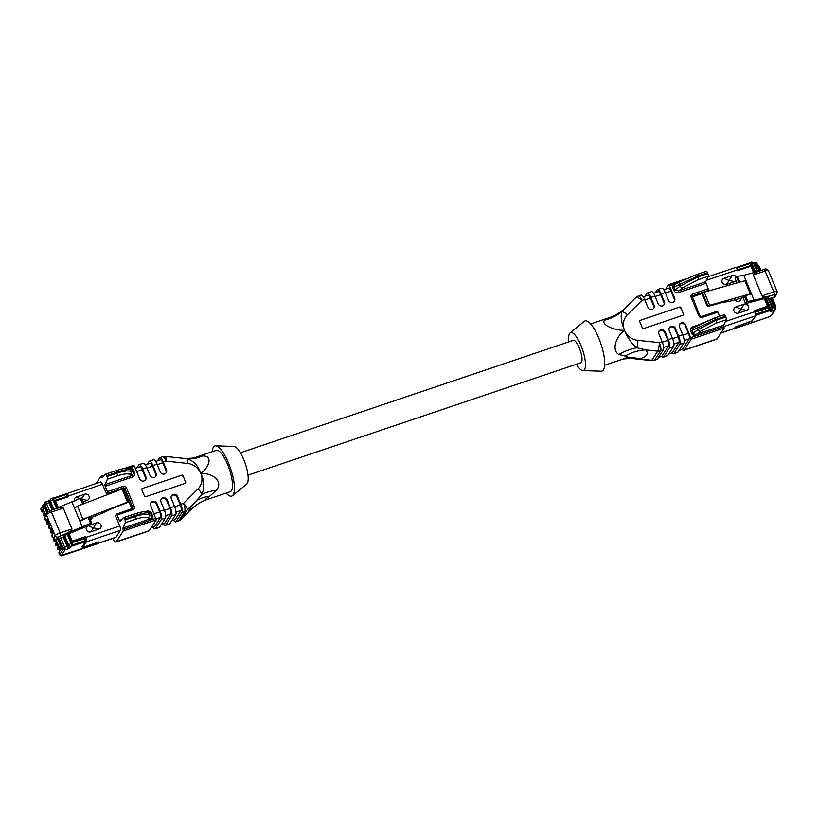 <?xml version="1.0" encoding="UTF-8"?>
<svg xmlns="http://www.w3.org/2000/svg" width="818" height="818" viewBox="0 0 818 818"><rect width="100%" height="100%" fill="white"/><g stroke="black" fill="none" stroke-linecap="round" stroke-linejoin="round"><path stroke-width="1.23" d="M71.575 542.365L72.178 541.107L69.039 533.54M761.415 309.398L755.29 311.474L754.308 310.748L754.646 311.566A3.63 1.053 71.3 0 1 755.29 315.952L751.987 321.055A0.91 0.849 -147.1 0 0 752.417 320.728L755.934 315.063L755.311 311.494L760.658 309.695M84.653 538.776L71.698 542.682M54.254 500.544L67.096 496.393M97.536 543.673L98.364 542.477L97.444 542.446M65.798 493.898L53.017 498.213L65.798 493.898L66.994 496.24M53.876 509.348L50.491 501.189L52.976 499.839A2.27 0.665 -108.7 0 0 51.8 498.377A2.27 0.665 -108.7 0 0 51.677 498.479A2.27 2.076 37.3 0 0 50.491 501.189L48.988 502.661L52.025 509.972M53.18 509.583L50.021 501.966L50.726 501.731M49.223 503.213L50.021 501.966M84.622 538.817L85.522 541.69L82.045 547.068L83.283 547.181M85.522 541.69L71.452 546.23L70.593 547.354A2.27 2.076 -142.7 0 1 67.72 545.964L68.569 544.839A2.27 2.076 37.3 0 0 71.452 546.23A2.27 0.665 -108.7 0 0 71.054 543.489L68.569 544.839L68.344 544.287L66.841 545.759L63.211 536.986L64.008 535.739L90.399 524.849L91.647 522.927L63.375 534.696C69.029 532.313 71.882 530.391 71.943 528.929L63.283 508.029C62.536 507.119 59.826 507.416 55.164 508.908L50.297 510.555A2.27 0.665 -108.7 0 0 50.174 510.657M52.546 498.182A2.27 0.665 71.3 0 1 52.669 498.08A2.27 0.665 71.3 0 1 53.835 499.542L57.332 507.988M56.145 539.716L63.211 536.986M67.485 545.401L67.72 545.964L66.841 545.759L68.344 544.277L64.714 535.504M54.09 509.266L81.289 497.927L83.681 503.714M60.542 549.512L59.019 552.712A0.91 0.849 -147.1 0 1 59.08 551.935L58.947 552.988A3.63 0.787 -22.5 0 1 59.019 552.712L59.755 554.492A1.36 1.268 32.9 0 0 61.493 555.31L65 549.88A2.27 0.665 -108.7 0 0 64.602 547.14L60.736 537.815M58.947 552.988L59.694 554.768A3.63 0.787 -22.5 0 1 59.755 554.492L63.262 549.072L62.025 545.371A2.27 0.665 71.3 0 1 62.424 548.111L61.677 549.256A2.27 0.665 71.3 0 1 61.565 549.359A2.27 0.665 71.3 0 1 61.401 549.348M44.796 505.565A2.27 0.665 71.3 0 1 44.918 505.463A2.27 0.665 71.3 0 1 46.094 506.925L48.027 511.587M61.677 549.256L62.015 548.254A2.27 0.665 -108.7 0 0 61.606 545.514L59.233 538.653M67.188 534.164L71.054 543.489L71.912 543.193L68.058 533.868M71.912 543.193A2.27 0.665 71.3 0 1 72.321 545.933M53.017 509.696L55.164 508.908M82.393 527.191L74.499 508.131L77.495 506.117L123.221 488.581L128.641 501.679L82.925 519.236L79.929 521.24L88.088 517.354L90.542 523.295M72.035 502.18L74.499 508.131M80.184 498.295L82.608 504.133M88.088 517.354L89.182 516.986L91.647 522.927M123.221 488.581L128.651 502.068L116.749 506.71A26.35 5.675 157.5 0 0 107.138 510.943A22.71 4.888 -22.5 0 1 99.315 514.41L89.694 518.213M82.925 519.236L77.495 506.117M52.045 534.992L53.671 532.201L55.113 535.688A2.27 2.117 32.9 0 0 58.017 537.048L63.375 534.696M44.826 517.569L46.452 514.788L53.671 532.201M47.894 518.275L46.176 520.994L48.763 520.35M67.649 544.512L64.008 535.739M71.606 542.446L84.479 538.356M100.399 482.078A3.63 1.053 71.3 0 1 100.594 481.914A3.63 1.053 71.3 0 1 102.475 484.256L106.79 494.665L107.669 493.305L107.424 491.659L123.068 486.373L123.313 488.019L107.669 493.305M128.273 468.08L130.267 467.589L133.477 469.747L134.684 472.671C135.267 474.675 134.489 476.137 132.322 477.078L105.185 486.25L107.424 491.659M105.185 486.25L104.919 484.634L132.066 475.473L133.743 472.824L132.536 469.91L130.44 468.54M132.322 477.078L132.066 475.473L130.052 474.379C127.731 473.377 123.487 473.867 117.332 475.871L107.444 479.205L104.919 484.634M107.444 479.205A2.27 0.665 -108.7 0 0 107.005 476.526L106.657 475.667A2.27 0.665 -108.7 0 0 105.481 474.205A2.27 0.665 -108.7 0 0 105.389 474.266L102.045 477.865L100.706 476.495L96.258 483.377M112.761 538.428A6.81 1.984 -108.7 0 0 115.962 542.078A6.81 1.984 -108.7 0 0 116.33 541.772L149.275 530.647A6.81 1.984 71.3 0 1 148.907 530.954L115.962 542.078M152.956 527.191A6.81 1.984 -108.7 0 0 155.083 528.868A6.81 1.984 -108.7 0 0 155.451 528.561L161.34 519.45A6.81 1.984 -108.7 0 0 160.123 511.23L156.903 503.448A3.405 3.18 -147.1 0 0 150.952 502.641A3.405 3.18 -147.1 0 0 150.727 505.534L156.228 519.88L123.283 531.005L116.33 541.772M123.283 531.005L122.915 528.091L150.072 518.919L151.105 518.418L151.739 516.27L152.68 516.117L151.821 519.645L150.267 520.36L123.109 529.532M150.267 520.36L150.072 518.919L148.048 517.825C145.727 516.823 141.483 517.313 135.328 519.318L125.44 522.651L122.915 528.091M125.44 522.651A2.27 0.665 -108.7 0 0 125.001 519.972L134.898 516.628C141.361 514.44 146.125 513.868 149.173 514.89L151.739 516.27L150.532 513.346L148.467 511.966M146.626 511.577L146.483 511.26C148.794 510.688 150.461 511.332 151.473 513.193L148.344 512.886C145.614 512.63 141.013 513.592 134.541 515.78L124.653 519.113L125.001 519.972M124.653 519.113A2.27 0.665 -108.7 0 0 123.477 517.651A2.27 0.665 -108.7 0 0 123.385 517.712L120.103 521.27L119.346 520.432L121.575 519.675M116.493 514.144L132.046 508.857L132.751 509.737L117.097 515.023L119.346 520.432M117.097 515.023L116.401 514.144L115.44 515.565L119.755 525.974A3.63 1.053 71.3 0 1 120.399 530.361L115.941 537.262A3.63 1.053 71.3 0 1 115.747 537.426L98.037 543.408A3.63 1.053 -108.7 0 0 98.232 543.234L99.009 541.894M701.68 316.525L717.233 311.239L717.938 312.108L702.284 317.394L701.507 316.576M719.676 316.31L717.938 312.108M714.533 318.079L724.227 314.807A2.27 0.665 71.3 0 1 724.308 314.746A2.27 0.665 71.3 0 1 725.484 316.208L725.842 317.057A2.27 0.665 71.3 0 1 726.272 319.746L723.746 325.186L724.114 328.1L691.169 339.225L684.216 349.992L717.161 338.867L724.114 328.1M717.161 338.867A6.81 1.984 71.3 0 1 716.793 339.173L683.848 350.298A6.81 1.984 -108.7 0 0 684.216 349.992M696.537 274.633L706.231 271.361A2.27 0.665 71.3 0 1 706.312 271.3A2.27 0.665 71.3 0 1 707.488 272.762L697.601 276.106L672.682 287.66L673.531 284.122L679.646 281.873M674.155 301.453A3.405 3.18 32.9 0 0 674.185 298.928L674.635 298.233L669.369 285.533L675.78 284.091L674.645 284.756L673.879 287.087L675.095 290.001L680.136 286.055L697.948 276.954L707.846 273.611L707.488 272.762M707.846 273.611A2.27 0.665 71.3 0 1 708.276 276.3L705.76 281.729L706.016 283.335L678.868 292.507C676.558 293.079 674.901 292.435 673.889 290.574L672.682 287.66M708.255 288.754L708.5 290.39L692.846 295.676L692.611 294.03L708.255 288.754L706.016 283.335M708.061 291.075L708.5 290.39M720.924 333.049L734.288 328.529A3.63 1.053 71.3 0 0 734.482 328.366L735.372 326.985L751.987 321.055M755.331 311.546L768.47 307.118L755.423 311.781M692.079 297.006L702.079 293.621M131.903 508.908A1.36 1.268 32.9 0 0 131.821 508.632L124.183 490.186A1.36 1.268 32.9 0 0 123.61 489.522M107.608 494.389L106.79 494.665M674.635 298.233A3.405 3.18 -147.1 0 1 671.292 302.496A3.405 3.18 -147.1 0 1 668.459 300.318L665.228 292.537L661.108 293.928A6.81 1.984 -108.7 0 0 657.59 289.541A6.81 1.984 -108.7 0 0 657.232 289.848L655.402 292.68M663.868 304.93A3.405 3.18 32.9 0 0 663.889 302.404L664.339 301.709L661.108 293.928M664.339 301.709A3.405 3.18 -147.1 0 1 660.995 305.973A3.405 3.18 -147.1 0 1 658.163 303.795L654.932 296.014L650.821 297.404A6.81 1.984 -108.7 0 0 647.294 293.018A6.81 1.984 -108.7 0 0 646.936 293.325L645.105 296.157M653.572 308.406A3.405 3.18 32.9 0 0 653.592 305.881L654.042 305.186L650.821 297.404M654.042 305.186A3.405 3.18 -147.1 0 1 650.699 309.449A3.405 3.18 -147.1 0 1 647.866 307.271L644.635 299.49L641.895 300.421L627.355 314.848A15.45 14.397 32.9 0 0 624.502 330.206L624.431 330.329C613.827 330.492 600.555 324.398 604.563 320.175L609.236 317.67M669.513 347.834L663.623 356.945L667.744 355.554L673.633 346.443L669.513 347.834A6.81 1.984 -108.7 0 0 668.306 339.613L665.075 331.832A3.405 3.18 -147.1 0 0 659.124 331.024A3.405 3.18 -147.1 0 0 658.899 333.918L662.13 341.699A6.81 1.984 71.3 0 1 663.337 349.92L660.586 350.85L654.697 359.961L657.447 359.03L663.337 349.92M679.809 344.358L673.92 353.468L678.04 352.077L683.93 342.967L679.809 344.358A6.81 1.984 -108.7 0 0 678.603 336.137L675.371 328.355A3.405 3.18 -147.1 0 0 669.421 327.548A3.405 3.18 -147.1 0 0 669.196 330.441L672.427 338.223A6.81 1.984 71.3 0 1 673.633 346.443M691.169 339.225L685.668 324.879A3.405 3.18 -147.1 0 0 679.717 324.071A3.405 3.18 -147.1 0 0 679.492 326.965L682.713 334.746A6.81 1.984 71.3 0 1 683.93 342.967M723.94 326.627L695.095 336.178L691.885 334.02L690.678 331.106C690.085 329.102 690.873 327.629 693.03 326.689L698.531 324.828M683.081 315.237L643.551 328.591A0.91 0.849 -147.1 0 1 642.386 328.049L639.666 321.484A0.91 0.849 -147.1 0 1 640.157 320.39L679.686 307.036A0.91 0.849 -147.1 0 1 680.852 307.578L683.572 314.143A0.91 0.849 -147.1 0 1 683.081 315.237M627.467 305.901L621.864 311.801C620.422 316.402 621.302 322.537 624.492 330.206L624.594 330.462C627.508 337.65 631.557 343.417 636.762 347.773L645.678 349.879A45.43 40.982 -42.8 0 0 625.126 356.024L618.766 354.47C611.22 350.094 616.179 336.249 624.461 330.411L624.604 330.462A15.45 14.397 32.9 0 0 637.928 340.36L659.38 342.63L662.13 341.699M627.355 314.848A6.81 2.413 45.2 0 0 621.864 311.801A45.43 43.743 -17.8 0 1 604.563 320.175M630.729 358.386L651.435 360.585A6.81 1.176 -83.9 0 0 651.844 360.268L657.733 351.157L645.678 349.879C648.919 353.468 646.956 356.505 639.788 358.99L629.952 358.304M604.614 365.257L623.142 359L630.545 358.366M651.435 360.585A6.81 6.81 0 0 0 654.328 360.268A6.81 1.984 -108.7 0 0 654.697 359.961A6.81 6.35 -147.1 0 1 651.844 360.268L639.788 358.99A45.43 33.518 71.2 0 0 623.214 358.979C628.51 357.169 629.144 356.188 625.126 356.024M637.928 340.36A6.81 1.176 -83.9 0 1 636.762 347.773A45.43 34.54 -24.4 0 0 618.766 354.47M682.907 335.227L688.449 333.355A4.54 1.319 71.3 0 1 689.257 338.836L682.478 349.317L679.073 350.462M643.245 296.781L648.03 295.165A4.54 1.319 71.3 0 1 650.371 298.089L644.84 299.961M653.592 305.881L650.371 298.089M635.637 297.793A6.81 2.413 45.2 0 1 635.75 297.65A6.81 2.413 45.2 0 1 641.895 300.421A6.81 1.984 -108.7 0 0 638.377 296.034L641.118 295.104A6.81 1.984 71.3 0 1 644.635 299.49M661.69 356.341A6.81 1.984 -108.7 0 0 663.255 357.251A6.81 1.984 -108.7 0 0 663.623 356.945M665.075 331.832L664.635 332.517L667.856 340.308A4.54 1.319 71.3 0 1 668.664 345.789L661.885 356.27L658.49 357.425M657.447 359.03A6.81 1.984 71.3 0 1 657.079 359.337L654.328 360.268M653.541 293.304L658.316 291.689A4.54 1.319 71.3 0 1 660.668 294.613L655.136 296.484M663.889 302.404L660.668 294.613M647.294 293.018L651.414 291.627A6.81 1.984 71.3 0 1 654.932 296.014M671.987 352.865A6.81 1.984 -108.7 0 0 673.551 353.775A6.81 1.984 -108.7 0 0 673.92 353.468M675.371 328.355L674.932 329.041L678.153 336.832A4.54 1.319 71.3 0 1 678.96 342.313L672.181 352.793L668.787 353.938M667.744 355.554A6.81 1.984 71.3 0 1 667.376 355.861L663.255 357.251M669.369 285.533L668.592 284.715L665.688 289.204M682.284 349.388A6.81 1.984 -108.7 0 0 683.848 350.298M688.449 333.355L685.218 325.564A3.405 3.18 32.9 0 0 679.523 324.429M678.04 352.077A6.81 1.984 71.3 0 1 677.672 352.384L673.551 353.775M663.838 289.828L668.613 288.212A4.54 1.319 71.3 0 1 670.965 291.136L665.423 293.008M674.185 298.928L670.965 291.136M657.59 289.541L661.711 288.151A6.81 1.984 71.3 0 1 665.228 292.537M725.484 316.208L715.597 319.552L691.875 330.533L693.091 333.447L695.3 334.634L723.746 325.186M691.885 334.02L698.132 329.501L715.944 320.4L725.842 317.057M674.932 329.041A3.405 3.18 32.9 0 0 669.226 327.906M664.635 332.517A3.405 3.18 32.9 0 0 658.93 331.382M657.733 351.157A6.81 1.176 -83.9 0 0 659.38 342.63A6.81 1.984 -108.7 0 1 660.586 350.85A6.81 6.35 -147.1 0 1 657.733 351.157M576.373 364.245A19.99 5.808 -108.7 0 0 582.794 370.585L601.138 371.188A26.462 7.689 -108.7 0 0 598.704 337.957A26.462 7.689 -108.7 0 0 584.297 321.341L570.085 332.936A19.99 5.808 -108.7 0 0 568.817 341.863M582.794 370.585A19.99 5.808 -108.7 0 0 580.964 345.482A19.99 5.808 -108.7 0 0 570.085 332.936M247.977 475.146L580.811 362.752A11.81 3.436 -108.7 0 0 579.349 347.967A11.81 3.436 -108.7 0 0 573.254 340.37L240.42 452.773M690.678 331.106L691.875 330.533L693.224 327.783M673.889 290.574L675.095 290.001L678.613 290.891L678.868 292.507M675.627 284.122L675.085 283.417M696.783 335.799L696.588 334.347L700.566 331.239L716.384 323.09L726.272 319.746M690.934 337.578L695.095 336.178L695.3 334.634M693.644 327.558L693.03 326.689M640.157 320.39L679.686 307.036M680.852 307.578L683.572 314.143M683.337 315.094A0.91 0.849 32.9 0 0 683.296 314.552M680.586 307.997A0.91 0.849 32.9 0 0 679.421 307.456M163.252 523.714A6.81 1.984 -108.7 0 0 165.379 525.391A6.81 1.984 -108.7 0 0 165.747 525.084L171.627 515.974A6.81 1.984 -108.7 0 0 170.42 507.753L167.199 499.972A3.405 3.18 -147.1 0 0 161.248 499.164A3.405 3.18 -147.1 0 0 161.023 502.058L164.244 509.839A6.81 1.984 71.3 0 1 165.451 518.06L159.561 527.17A6.81 1.984 71.3 0 1 159.203 527.477L155.083 528.868M173.549 520.238A6.81 1.984 -108.7 0 0 175.676 521.915A6.81 1.984 -108.7 0 0 176.034 521.608L181.923 512.497A6.81 1.984 -108.7 0 0 180.717 504.277L177.496 496.495A3.405 3.18 -147.1 0 0 171.545 495.688A3.405 3.18 -147.1 0 0 171.32 498.581L174.541 506.362A6.81 1.984 71.3 0 1 175.747 514.583L169.858 523.694A6.81 1.984 71.3 0 1 169.49 524.001L165.379 525.391M155.665 461.444L160.44 459.828A4.54 1.319 71.3 0 1 162.782 462.753L166.013 470.544L166.453 469.849L163.232 462.068A6.81 1.984 -108.7 0 0 159.714 457.681A6.81 1.984 -108.7 0 0 159.346 457.988L157.516 460.82M166.453 469.849A3.405 3.18 -147.1 0 1 163.119 474.113A3.405 3.18 -147.1 0 1 160.277 471.935L157.056 464.154L152.935 465.544A6.81 1.984 -108.7 0 0 149.418 461.158A6.81 1.984 -108.7 0 0 149.05 461.464L147.22 464.297M145.369 464.921L150.144 463.305A4.54 1.319 71.3 0 1 152.485 466.229L155.717 474.021L156.166 473.325L152.935 465.544M156.166 473.325A3.405 3.18 -147.1 0 1 152.823 477.589A3.405 3.18 -147.1 0 1 149.98 475.411L146.759 467.63L142.639 469.021A6.81 1.984 -108.7 0 0 139.121 464.634A6.81 1.984 -108.7 0 0 138.753 464.941L136.923 467.773M145.389 480.033A3.405 3.18 32.9 0 0 145.42 477.497L145.87 476.802L142.639 469.021M145.87 476.802A3.405 3.18 -147.1 0 1 142.526 481.066A3.405 3.18 -147.1 0 1 139.694 478.888L134.428 466.188L130.267 467.589L130.379 468.499M142.271 488.53L181.811 475.176A0.91 0.849 -147.1 0 1 182.966 475.718L185.686 482.283A0.91 0.849 -147.1 0 1 185.205 483.377L145.665 496.731A0.91 0.849 -147.1 0 1 144.51 496.189L141.79 489.624A0.91 0.849 -147.1 0 1 142.271 488.53L181.811 475.176M209.469 496.393A45.43 29.581 -139.9 0 0 195.216 502.007L187.046 510.115A6.81 2.413 -134.8 0 0 183.467 503.356L197.997 488.929A6.81 2.413 45.2 0 1 201.739 494.685C204.694 487.732 204.408 480.687 200.87 473.561L200.931 473.438C211.811 472.845 223.876 480.79 216.433 490.34L209.469 496.393C204.715 499.522 204.081 500.504 207.557 499.348A45.43 44.908 72 0 0 189.326 511.107C187.762 511.577 189.725 508.54 195.216 502.007L201.739 494.685A45.43 27.055 -162.2 0 1 216.433 490.34M190.809 509.675L181.156 519.215A6.81 6.35 -147.1 0 1 178.784 520.677L184.674 511.567L181.923 512.497M197.997 488.929A15.45 14.397 32.9 0 0 200.85 473.561L200.747 473.315A15.45 14.397 32.9 0 0 187.434 463.407A6.81 1.176 96.1 0 0 186.841 458.714A45.43 36.248 98 0 0 202.22 456.055C213.222 455.084 209.459 467.088 200.901 473.356L200.768 473.305C198.191 465.595 193.549 460.728 186.841 458.714L186.064 458.622M193.58 458.039L202.22 456.055M154.142 513.796L159.684 511.925A4.54 1.319 71.3 0 1 160.492 517.405L154.602 526.506A4.54 1.319 71.3 0 1 154.357 526.72L151.105 527.815M161.494 524.185L164.899 523.029L170.778 513.929L165.747 515.626M171.79 520.708L175.185 519.553L181.075 510.452L176.044 512.15M174.735 506.843L180.267 504.972L177.046 497.18A3.405 3.18 32.9 0 0 171.34 496.045M180.267 504.972A4.54 1.319 71.3 0 1 181.075 510.452M175.185 519.553A4.54 1.319 71.3 0 1 174.95 519.757L171.688 520.861M149.418 461.158L153.539 459.767A6.81 1.984 71.3 0 1 157.056 464.154M164.438 510.32L169.98 508.448L166.749 500.657A3.405 3.18 32.9 0 0 161.044 499.522M169.98 508.448A4.54 1.319 71.3 0 1 170.778 513.929M164.899 523.029A4.54 1.319 71.3 0 1 164.653 523.244L161.391 524.338M139.121 464.634L143.242 463.244A6.81 1.984 71.3 0 1 146.759 467.63M156.228 519.88L149.275 530.647M125.021 468.285L133.723 465.309L134.428 466.188M135.307 468.315L139.847 466.781A4.54 1.319 71.3 0 1 142.199 469.706L136.657 471.577M145.42 477.497L142.199 469.706M159.684 511.925L156.453 504.133A3.405 3.18 32.9 0 0 150.757 502.998M107.005 476.526L116.902 473.182C123.365 470.994 128.129 470.422 131.177 471.444L134.684 472.671M133.477 469.747L130.348 469.44C127.618 469.184 123.017 470.145 116.545 472.334L106.657 475.667M155.686 476.557A3.405 3.18 32.9 0 0 155.717 474.021M165.982 473.07A3.405 3.18 32.9 0 0 166.013 470.544M187.434 463.407L165.982 461.137A6.81 1.176 -83.9 0 0 165.359 456.434A6.81 6.81 0 0 0 162.465 456.751A6.81 1.984 71.3 0 1 165.982 461.137L163.232 462.068M180.839 519.512A6.81 2.413 -134.8 0 0 181.044 519.369A6.81 2.413 -134.8 0 0 181.156 519.215L187.046 510.115A6.81 6.35 32.9 0 1 184.674 511.567A6.81 1.984 71.3 0 0 183.467 503.356L180.717 504.277M165.359 456.434L186.218 458.642L193.651 458.019L216.31 450.36A21.81 6.34 71.3 0 1 227.568 464.399A21.81 6.34 71.3 0 1 230.267 491.679L207.608 499.338C201.208 501.506 195.553 505.003 190.645 509.829L181.044 519.369A6.81 6.81 0 0 1 178.416 520.984A6.81 1.984 -108.7 0 0 178.784 520.677L176.034 521.608M212.179 451.761A26.462 7.689 71.3 0 1 215.655 445.83A26.462 7.689 71.3 0 1 228.488 462.988A26.462 7.689 71.3 0 1 232.496 495.677A26.462 7.689 71.3 0 1 226.136 493.08M215.655 445.83L233.999 446.434A19.99 5.808 71.3 0 1 243.682 459.389A19.99 5.808 71.3 0 1 246.709 484.082L232.496 495.677M151.105 518.418L151.821 519.645L155.982 518.244M182.966 475.718L185.686 482.283M185.461 483.233A0.91 0.849 32.9 0 0 185.42 482.692M182.7 476.137A0.91 0.849 32.9 0 0 181.545 475.595M91.575 519.205A3.405 3.18 32.9 0 0 92.035 517.283A3.405 3.18 -147.1 0 1 90.512 520.197M88.477 525.606L96.555 522.876A3.405 3.18 -147.1 0 1 100.686 527.804A3.405 3.18 32.9 0 0 96.544 522.896L90.849 531.823A3.405 3.18 -147.1 0 1 87.904 525.831M96.555 522.876L88.303 525.677L93.385 527.845L99.09 529.041L90.859 531.812M88.017 525.79A3.405 3.18 32.9 0 0 86.718 526.894M84.663 494.195L76.422 496.986A3.405 3.18 32.9 0 0 74.837 498.203A3.405 3.18 -147.1 0 1 76.432 496.976L84.663 494.195A3.405 3.18 -147.1 0 1 88.804 499.113A3.405 3.18 32.9 0 0 84.653 494.205L81.503 499.154L87.209 500.35L82.894 501.802M79.653 498.551L76.432 496.976M85.307 540.453A2.73 0.787 -108.7 0 0 84.694 538.029L85.358 536.659L72.178 541.107M54.315 500.708L55.573 501.025L68.753 496.577L68.415 495.749A3.63 1.053 -108.7 0 0 66.534 493.418A3.63 1.053 -108.7 0 0 66.34 493.581A0.91 0.849 32.9 0 0 65.91 493.929L100.594 481.914M54.407 500.677L67.485 496.26L68.753 496.577M100.686 527.804A3.405 3.18 -147.1 0 1 99.101 529.031M74.571 500.974A3.405 3.18 -147.1 0 1 74.847 498.193M88.804 499.113A3.405 3.18 -147.1 0 1 87.209 500.34M740.597 300.022A3.405 3.18 32.9 0 0 741.067 298.212A3.405 3.18 -147.1 0 1 735.014 299.869M732.192 275.523L723.961 278.304A3.405 3.18 32.9 0 0 722.376 279.521A3.405 3.18 -147.1 0 1 723.961 278.294L732.202 275.513A3.405 3.18 -147.1 0 1 736.241 276.934A3.405 3.18 32.9 0 0 732.192 275.523L729.032 280.472L723.961 278.294M736.067 280.789A3.405 3.18 -147.1 0 1 734.748 281.658L726.507 284.439L729.032 280.472L734.738 281.668M748.214 309.132A3.405 3.18 32.9 0 0 744.073 304.214L738.388 313.141A3.405 3.18 -147.1 0 1 734.257 308.202A3.405 3.18 -147.1 0 1 735.852 306.985L740.924 309.163L746.619 310.359M735.842 306.995L744.083 304.204L735.842 306.995A3.405 3.18 32.9 0 0 734.257 308.212M735.29 267.67A3.63 1.053 71.3 0 1 735.484 267.506A3.63 1.053 71.3 0 1 737.366 269.838L738.03 269.766L737.703 270.666L750.883 266.208L753.552 272.65M751.221 265.359L750.883 266.208M768.47 307.006L767.489 306.3L754.308 310.748M726.507 284.439A3.405 3.18 -147.1 0 1 722.376 279.511M744.083 304.204L744.073 304.214A3.405 3.18 -147.1 0 1 748.225 309.122A3.405 3.18 -147.1 0 1 746.63 310.349L738.398 313.13M771.814 307.251L772.253 306.556L771.619 306.77M767.979 298.008L768.623 297.793L772.253 306.556M760.985 270.605L759.094 271.187C755.106 272.609 753.184 273.877 753.317 274.991L761.977 295.891C763.01 296.995 766.129 296.903 771.343 295.605L754.135 300.329L751.67 294.388L750.321 293.856L709.666 305.267L707.447 306.607L702.018 293.488L704.237 292.149L744.881 280.738L750.321 293.856M768.399 307.22L769.687 310.431A2.27 0.665 -108.7 0 0 769.278 307.691L765.423 298.365L745.515 303.611L743.051 297.66L744.298 295.748L746.752 301.689L745.515 303.611M707.447 306.607L718.327 303.55A26.35 5.675 -22.5 0 1 726.302 301.842A22.71 4.888 157.5 0 0 732.754 300.492L743.051 297.66M736.967 282.956L735.157 278.601L736.404 276.689L738.787 282.445M739.912 282.138L737.499 276.32L736.404 276.689M754.135 300.329L746.752 301.689M747.856 301.321L745.392 295.38L744.298 295.748M744.881 280.738L746.241 281.269L751.67 294.388L745.392 295.38M737.499 276.32L743.777 275.329L746.241 281.269M743.777 275.329L760.024 270.87L757.069 263.764L756.077 263.866L759.084 271.126M771.313 298.171L772.223 297.834M750.771 262.384A2.27 0.665 71.3 0 1 750.893 262.281A2.27 0.665 71.3 0 1 752.069 263.744L751.2 264.04A2.27 0.665 -108.7 0 0 750.024 262.578A2.27 0.665 -108.7 0 0 749.901 262.68L750.975 265.247M751.2 264.04L754.646 272.343M755.525 272.108L752.069 263.744L753.695 263.703M762.12 299.48L761.855 298.836M765.423 298.365L767.918 298.028M768.971 298.642L771.262 298.192M736.282 326.709L735.188 327.272M769.503 310.707L756.118 315.227L752.1 321.065M756.118 315.227L755.985 314.184M767.938 297.895L771.803 307.22A2.27 2.27 0 0 1 771.722 309.132L771.2 310.134A2.27 2.147 -152.6 0 1 770.024 311.147L770.546 310.134A2.27 2.147 27.4 0 0 771.783 307.353L770.147 307.394A2.27 0.665 71.3 0 1 770.546 310.134L769.687 310.431M753.991 264.234L754.636 264.02L757.734 271.494M751.149 265.574L737.969 269.643M768.603 307.824L755.576 312.22L768.634 307.783M44.233 511.7A2.73 0.583 157.5 0 1 42.894 511.526L43.671 510.33M44.663 516.005A2.73 0.583 157.5 0 1 44.622 515.708L45.399 514.512M49.704 502.467L49.632 502.313A2.27 2.076 -142.7 0 1 49.867 500.268L50.716 499.154A2.27 2.27 0 0 1 51.8 498.377L52.669 498.08M72.403 544.972L85.369 540.596M71.943 528.929L60.123 532.917A4.54 0.982 157.5 0 0 55.113 535.688L53.415 538.316A2.27 2.117 -147.1 0 0 56.33 539.665L58.017 537.048M53.835 499.542L52.976 499.839L56.483 508.326M43.119 508.837L41.728 510.984L40.992 509.205A3.63 0.787 -22.5 0 0 40.931 509.481L41.084 508.05A1.36 1.268 32.9 0 0 40.992 509.205L44.499 503.786L45.685 507.068A2.27 0.665 -108.7 0 0 44.509 505.606A2.27 0.665 -108.7 0 0 44.387 505.708A0.91 0.849 32.9 0 0 43.906 506.802L44.683 507.62L45.685 507.068L47.659 511.833M41.084 508.05L45.348 502.027A2.27 0.665 71.3 0 0 45.225 502.129A1.36 1.268 32.9 0 0 44.499 503.786M49.561 510.831L46.524 503.489L48.988 502.661A2.27 0.665 -108.7 0 0 47.822 501.199L45.348 502.027A2.27 0.665 71.3 0 1 46.524 503.489L45.021 504.328M49.97 500.156L47.822 501.199A2.27 0.665 -108.7 0 0 47.7 501.301M53.477 498.806L66.268 494.481M70.593 547.354A2.863 0.613 -22.5 0 1 67.475 549.052L65 549.88A1.36 1.268 32.9 0 1 63.262 549.072M97.7 543.622L61.493 555.31M44.806 513.091L43.426 515.084L44.775 513.009M48.272 521.444L46.892 523.448L48.242 521.363M49.448 526.495L48.661 527.712L49.407 526.414M51.646 529.778L50.358 531.812L51.646 529.808M54.336 539.512L53.855 540.248L54.274 539.471M56.933 542.354L55.583 544.43L56.892 542.273M58.661 546.536L57.28 548.53L58.63 546.455M67.475 549.052A2.27 0.665 -108.7 0 0 67.076 546.312L63.098 547.978M55.921 539.808L60.103 548.858L60.849 547.712L60.604 546.066L61.606 545.514L58.824 538.786M60.849 547.712A0.91 0.849 32.9 0 0 62.015 548.254L62.424 548.111M60.88 549.44A2.27 0.665 -108.7 0 0 61.145 549.502A2.27 0.665 -108.7 0 0 61.268 549.399A0.91 0.849 -147.1 0 1 60.103 548.858M44.683 507.62L46.759 512.641M46.207 520.892L44.765 517.405A2.27 2.117 -147.1 0 1 44.898 515.493L44.734 517.518L46.176 520.994M46.606 512.855A2.27 2.117 32.9 0 0 46.452 514.788A4.54 0.982 -22.5 0 1 51.462 512.017A2.27 0.665 -108.7 0 0 50.297 510.555L46.606 512.855L44.908 515.483M60.522 535.657A2.27 0.665 -108.7 0 0 60.123 532.917L51.462 512.017L63.283 508.029M127.403 501.904L121.974 488.786M51.953 534.931L53.415 538.316L51.974 534.829M45.481 514.604L43.405 509.594L43.16 507.947L43.906 506.802M53.119 533.05L51.769 529.778L52.311 528.919M49.131 523.418L47.976 520.616M57.771 539.215L60.604 546.066M48.794 524.798L50.593 529.277A0.91 0.91 0 0 0 51.728 529.788L51.779 529.747A0.91 0.849 -147.1 0 1 50.614 529.205L50.665 529.318M53.098 533.091L51.728 529.788L52.556 529.512L51.779 529.747M58.139 539.093L56.258 539.727L53.497 538.479M43.16 507.947A0.91 0.849 -147.1 0 1 43.221 507.18L43.395 509.665L45.45 514.645M51.718 527.498L50.614 529.205L48.743 524.696A0.91 0.849 -147.1 0 1 48.804 523.919A0.91 0.91 0 0 0 48.732 524.767L49.847 522.988M42.894 511.526A0.91 0.849 -147.1 0 1 41.728 510.984A3.63 0.787 157.5 0 0 41.667 511.26C41.708 512.17 42.74 512.273 44.785 511.567M43.385 515.401A3.63 0.787 -22.5 0 1 43.364 515.36A3.63 0.787 -22.5 0 1 43.426 515.084A0.91 0.849 -147.1 0 1 43.487 514.317L43.405 515.442L44.632 516.138M44.622 515.708A0.91 0.849 -147.1 0 1 43.466 515.166A3.63 0.787 157.5 0 0 43.405 515.442M45.123 519.583A3.63 0.787 -22.5 0 1 45.102 519.542A3.63 0.787 -22.5 0 1 45.164 519.266A0.91 0.849 -147.1 0 1 45.174 518.571M45.706 519.859A0.91 0.849 -147.1 0 1 45.194 519.348A3.63 0.787 157.5 0 0 45.133 519.624L45.869 520.258M46.851 523.765A3.63 0.787 -22.5 0 1 46.83 523.725A3.63 0.787 -22.5 0 1 46.892 523.448A0.91 0.849 -147.1 0 1 46.953 522.671L46.861 523.806L48.661 524.45M48.661 524.399A2.73 0.583 157.5 0 1 48.088 524.072A0.91 0.849 -147.1 0 1 46.923 523.53A3.63 0.787 157.5 0 0 46.861 523.806M48.088 524.072L48.865 522.876M48.579 527.947A3.63 0.787 -22.5 0 1 48.559 527.907A3.63 0.787 -22.5 0 1 48.62 527.63A0.91 0.849 -147.1 0 1 48.681 526.853L48.599 527.988L50.338 528.643M50.307 528.581A2.73 0.583 157.5 0 1 49.826 528.254A0.91 0.849 -147.1 0 1 48.661 527.712A3.63 0.787 157.5 0 0 48.599 527.988M50.317 532.129A3.63 0.787 -22.5 0 1 50.297 532.089A3.63 0.787 -22.5 0 1 50.358 531.812A0.91 0.849 -147.1 0 1 50.419 531.035L50.327 532.17C50.358 533.07 51.401 533.172 53.436 532.467M52.894 532.61A2.73 0.583 157.5 0 1 51.554 532.436A0.91 0.849 -147.1 0 1 50.389 531.894A3.63 0.787 157.5 0 0 50.327 532.17M51.554 532.436L52.321 531.24M52.045 536.301A3.63 0.787 -22.5 0 1 52.025 536.271A3.63 0.787 -22.5 0 1 52.086 535.984A0.91 0.849 -147.1 0 1 52.107 535.299M52.638 536.588A0.91 0.849 -147.1 0 1 52.117 536.066A3.63 0.787 157.5 0 0 52.055 536.352L52.802 536.986M53.783 540.483A3.63 0.787 -22.5 0 1 53.753 540.442A3.63 0.787 -22.5 0 1 53.824 540.166A0.91 0.849 -147.1 0 1 53.876 539.399L53.794 540.524C53.824 541.434 54.857 541.536 56.902 540.831M56.36 540.964A2.73 0.583 157.5 0 1 55.021 540.79A0.91 0.849 -147.1 0 1 53.855 540.248A3.63 0.787 157.5 0 0 53.794 540.524M55.021 540.79L55.634 539.839M58.088 545.146A2.73 0.583 157.5 0 1 56.749 544.972A0.91 0.849 -147.1 0 1 55.583 544.43A3.63 0.787 157.5 0 0 55.522 544.706A3.63 0.787 -22.5 0 1 55.491 544.624A3.63 0.787 -22.5 0 1 55.552 544.348A0.91 0.849 -147.1 0 1 55.614 543.581L55.522 544.706C55.552 545.616 56.595 545.718 58.63 545.003M56.749 544.972L57.526 543.776M57.24 548.847A3.63 0.787 -22.5 0 1 57.219 548.806A3.63 0.787 -22.5 0 1 57.28 548.53A0.91 0.849 -147.1 0 1 57.342 547.763L57.25 548.888C57.291 549.798 58.323 549.9 60.368 549.185M60.062 549.256A2.73 0.583 157.5 0 1 58.477 549.154A0.91 0.849 -147.1 0 1 57.321 548.612A3.63 0.787 157.5 0 0 57.25 548.888M58.477 549.154L59.254 547.958M66.33 494.624A2.73 0.787 -108.7 0 1 67.413 496.311L54.366 500.718M115.941 537.262L98.232 543.234M768.47 307.118L764.912 298.529L768.419 306.883M751.272 265.482L754.165 272.476L751.19 265.39L738.112 269.807M692.069 297.169A1.36 1.268 -147.1 0 1 692.846 295.676L692.059 296.903M131.821 508.632L132.7 507.272L125.062 488.827L124.183 490.186M122.986 488.52L123.313 488.019A1.36 1.268 32.9 0 1 125.062 488.827L126.565 487.998A2.73 2.546 32.9 0 0 123.068 486.373M126.565 487.998L134.203 506.444L132.7 507.272A1.36 1.268 -147.1 0 1 132.127 508.857M668.306 339.613L672.427 338.223M678.603 336.137L682.713 334.746M699.768 315.768L698.797 315.768A2.73 2.546 32.9 0 0 702.284 317.394M698.797 315.768L691.159 297.323A2.73 2.546 32.9 0 1 692.611 294.03M689.257 338.836L684.226 340.533M668.664 345.789L663.633 347.486M678.96 342.313L673.93 344.01M668.766 284.654L685.034 279.163M685.668 324.879L685.218 325.564M682.57 287.793A2.27 1.472 51.9 0 1 680.136 286.055L679.308 284.05A2.27 1.534 60.8 0 1 679.738 281.821L696.425 274.644A2.27 0.665 71.3 0 1 697.601 276.106L697.948 276.954A2.27 0.665 71.3 0 1 698.388 279.644L682.57 287.793L678.613 290.891L705.76 281.729M708.276 276.3L698.388 279.644M675.228 284.347L679.758 281.811A2.27 1.534 60.8 0 1 680.055 281.699L696.333 274.695A2.27 0.665 71.3 0 1 696.425 274.644L706.312 271.3M693.224 327.793L714.421 318.09A2.27 0.665 71.3 0 0 714.329 318.141L698.04 325.145A2.27 1.534 60.8 0 0 697.754 325.257A2.27 1.534 60.8 0 0 697.304 327.497L698.132 329.501A2.27 1.472 51.9 0 0 700.566 331.239M724.308 314.746L714.421 318.09A2.27 0.665 71.3 0 1 715.597 319.552L715.944 320.4A2.27 0.665 71.3 0 1 716.384 323.09M672.611 338.703L678.153 336.832M662.314 342.18L667.856 340.308M692.12 297.323L691.159 297.323M145.798 511.495L146.483 511.26M151.473 513.193L152.68 516.117M160.123 511.23L164.244 509.839M170.42 507.753L174.541 506.362M132.751 509.737A2.73 2.546 32.9 0 0 134.203 506.444M151.207 527.661L154.602 526.506M160.492 517.405L156.197 518.857M165.747 525.084L169.858 523.694M175.747 514.583L171.627 515.974M177.496 496.495L177.046 497.18M155.451 528.561L159.561 527.17M165.451 518.06L161.34 519.45M167.199 499.972L166.749 500.657M100.87 476.444L104.53 475.207M148.825 512.037L146.811 511.608A2.27 2.188 -78 0 1 148.344 512.886L149.173 514.89A2.27 2.127 -61.7 0 1 148.048 517.825M146.811 511.608C146.248 510.851 141.77 511.751 133.375 514.317A2.27 0.665 -108.7 0 1 134.541 515.78L134.898 516.628A2.27 0.665 -108.7 0 1 135.328 519.318M123.59 517.651L133.283 514.369A2.27 0.665 -108.7 0 1 133.375 514.317L123.477 517.651M156.903 503.448L156.453 504.133M130.052 474.379A2.27 2.127 -61.7 0 0 131.177 471.444L130.348 469.44A2.27 2.188 -78 0 0 128.835 468.172C128.252 467.405 123.774 468.305 115.379 470.871A2.27 0.665 -108.7 0 0 115.287 470.923L105.594 474.205M117.332 475.871A2.27 0.665 -108.7 0 0 116.902 473.182L116.545 472.334A2.27 0.665 -108.7 0 0 115.379 470.861L105.481 474.205M152.485 466.229L146.954 468.101M162.782 462.753L157.25 464.624M101.412 477.15L103.324 476.505M99.121 541.864L83.896 546.997M82.199 546.833A0.91 0.849 -147.1 0 0 83.037 546.966L84.009 546.966M83.037 546.966L86.34 541.864A3.63 1.053 -108.7 0 0 85.696 537.477L84.694 538.029M85.501 541.72A0.91 0.849 32.9 0 0 86.34 541.864L120.399 530.361M67.413 496.311L102.475 484.256M119.755 525.974L85.696 537.477L85.358 536.659M58.303 507.61L55.573 501.025M723.91 326.546L755.29 315.952A0.91 0.849 32.9 0 0 755.72 315.625M708.061 276.77L735.484 267.506C736.384 267.097 737.233 267.854 738.03 269.766L738.01 269.838M706.425 280.288L737.366 269.838L737.703 270.666M764.349 298.723L767.489 306.3M755.904 313.979A2.73 0.787 71.3 0 0 755.29 311.566L725.494 321.413M734.482 328.366L720.995 332.926M733.95 328.754L768.378 317.128M768.542 317.067L771.047 315.687A1.36 1.268 32.9 0 0 771.681 315.196L775.188 309.766L775.116 307.517M753.317 274.991L765.137 271.003L773.797 291.903L761.977 295.891M775.127 307.363A0.91 0.849 32.9 0 0 775.28 307.19L771.282 298.089M757.529 264.879A2.27 0.665 71.3 0 1 758.531 266.331L759.196 266.259L760.934 270.564L759.196 266.259L757.356 264.868M758.174 266.453L760.362 270.758M775.055 304.664L772.264 297.916M772.284 297.875L775.341 306.413M763.838 269.643A2.27 0.665 71.3 0 1 763.961 269.541A2.27 0.665 71.3 0 1 765.137 271.003A4.54 0.982 -22.5 0 1 768.439 270.646L777.1 291.545A4.54 0.982 157.5 0 0 773.797 291.903A2.27 0.665 71.3 0 1 774.196 294.644L771.343 295.605M702.57 292.967L707.999 306.075M704.237 292.149L709.666 305.267M777.1 291.545L776.865 293.826A2.27 2.117 32.9 0 1 775.812 294.633L774.196 294.644M776.865 293.826L775.178 296.443A2.27 2.117 -147.1 0 1 774.114 297.261L773.951 297.312M775.812 294.633L774.114 297.261L772.08 297.946M771.671 298.049L774.452 304.777A2.27 0.665 71.3 0 1 774.963 306.985M775.28 307.19L775.116 304.705L774.104 304.889M750.249 263.498L736.957 267.987M749.728 262.956L736.456 267.435M754.758 264.316L756.077 263.866A2.27 0.665 71.3 0 0 754.902 262.404C756.21 262.312 756.926 262.762 757.069 263.764L757.039 263.866M754.779 262.506A2.27 0.665 71.3 0 1 754.902 262.404L753.327 262.936M766.282 298.069L770.147 307.394L769.278 307.691M771.967 308.263L774.155 307.517L770.29 298.192M770.024 311.147A2.863 0.613 157.5 0 0 772.09 311.096L774.554 310.257A2.27 0.665 -108.7 0 0 774.155 307.517L775.147 307.415M769.349 309.603L755.975 314.122M771.855 308.805A2.27 0.665 71.3 0 1 772.09 311.096M771.047 315.687L774.554 310.257A1.36 1.268 32.9 0 0 775.198 309.766M55.88 539.819L59.315 548.111L61.565 549.359M43.221 507.18L44.918 505.463M47.935 520.637L49.1 523.459M48.804 523.919L49.683 522.569M97.628 543.684L63.037 555.361C61.585 556.138 60.471 555.943 59.694 554.768M40.931 509.481L41.667 511.26M45.225 518.5L45.133 519.624M52.148 535.217L52.055 536.352M60.583 549.604L59.08 551.935M58.456 546.035L57.342 547.763M56.728 541.853L55.614 543.581M51.217 529.808L50.419 531.035M49.244 525.994L48.681 526.853M48.068 520.954L46.953 522.671M44.601 512.589L43.487 514.317M626.148 307.179C621.24 312.006 615.586 315.513 609.185 317.681L590.657 323.938M668.664 284.654L685.341 279.02M626.159 307.179L635.75 297.65A6.81 6.81 0 0 1 638.377 296.034M717.233 311.239L701.578 316.515L699.789 315.666L692.212 296.167M133.723 465.309L124.806 468.325M104.571 475.156L100.778 476.434M162.465 456.751L159.714 457.681M178.416 520.984L175.676 521.915M116.401 514.144L132.608 508.428M130.829 468.591L128.815 468.162M99.07 541.905L83.957 547.007C82.884 547.487 82.178 547.354 81.841 546.598M735.351 327.016L752.417 320.728M751.118 265.39L737.938 269.838M733.879 328.816L768.47 317.128L771.681 315.196M759.094 271.187L763.961 269.541C765.443 268.478 766.936 268.846 768.439 270.646M775.178 296.443L772.151 297.956M749.779 262.915L736.394 267.435M757.079 271.678L753.715 263.57A2.27 2.27 0 0 0 750.893 262.281L750.024 262.578"/></g></svg>
